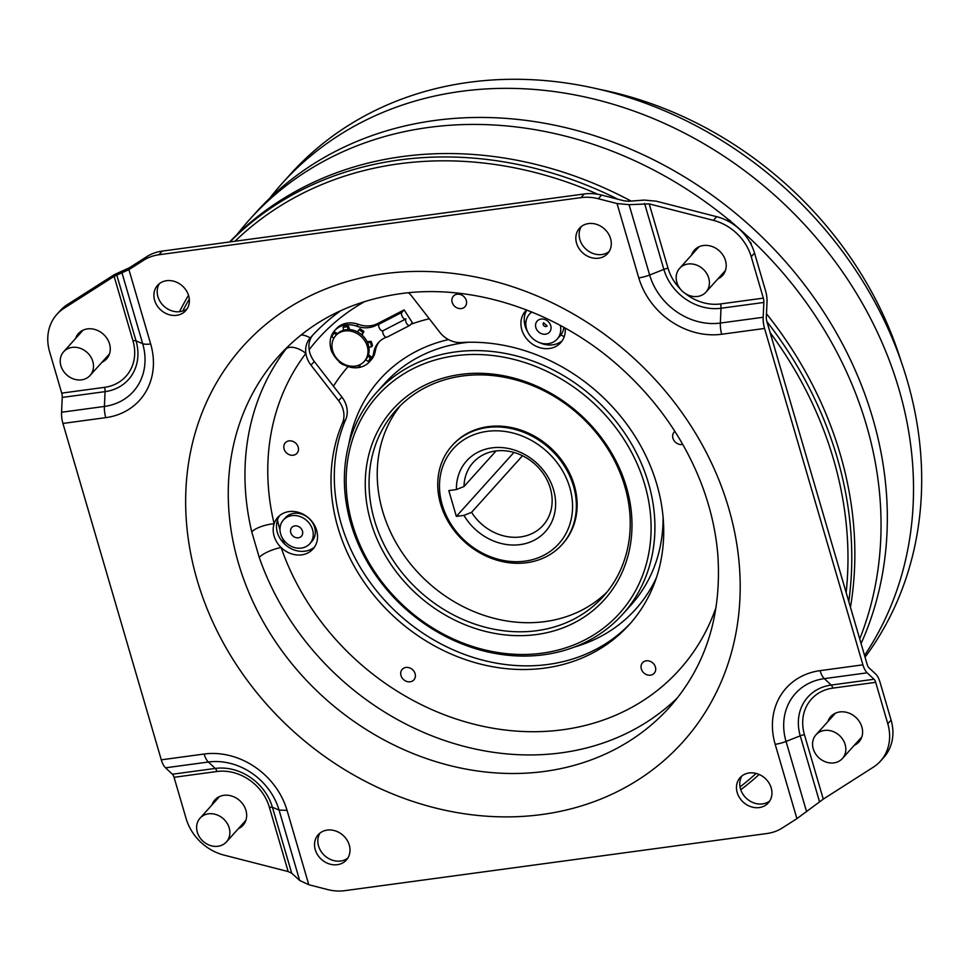 <?xml version="1.0" encoding="UTF-8"?>
<svg xmlns="http://www.w3.org/2000/svg" width="970" height="970" viewBox="0 0 970 970"><rect width="100%" height="100%" fill="white"/><g stroke="black" fill="none" stroke-linecap="round" stroke-linejoin="round"><path stroke-width="1.45" d="M81.601 379.84A17.751 15.156 42 0 1 63.147 370.673A17.751 15.156 42 0 1 63.656 351.746A17.751 15.156 42 0 1 72.107 347.393A17.751 15.156 42 0 1 90.562 356.56A17.751 15.156 42 0 1 90.052 375.487A17.751 15.156 42 0 1 81.601 379.84M217.995 846.264A17.751 15.156 42 0 1 199.541 837.098A17.751 15.156 42 0 1 200.05 818.171A17.751 15.156 42 0 1 208.501 813.83A17.751 15.156 42 0 1 226.956 822.996A17.751 15.156 42 0 1 226.434 841.924A17.751 15.156 42 0 1 217.995 846.264M688.045 264.01A17.751 15.156 42 0 1 706.499 273.176A17.751 15.156 42 0 1 705.99 292.103A17.751 15.156 42 0 1 697.539 296.456A17.751 15.156 42 0 1 679.085 287.278A17.751 15.156 42 0 1 679.606 268.35A17.751 15.156 42 0 1 688.045 264.01M728.106 221.136L728.749 220.42L727.16 220.639M733.926 224.713L729.61 220.081L728.749 220.42L730.895 222.724M749.313 241.239L751.071 243.13L750.938 244.149M824.439 730.434A17.751 15.156 42 0 1 842.894 739.601A17.751 15.156 42 0 1 842.384 758.528A17.751 15.156 42 0 1 833.933 762.881A17.751 15.156 42 0 1 815.479 753.714A17.751 15.156 42 0 1 816 734.787A17.751 15.156 42 0 1 824.439 730.434M298.348 537.792A6.511 5.553 -138 0 0 301.452 536.204A6.511 5.553 -138 0 0 301.634 529.256A6.511 5.553 -138 0 0 294.88 525.898A6.511 5.553 -138 0 0 291.776 527.498A6.511 5.553 -138 0 0 291.582 534.434A6.511 5.553 -138 0 0 298.348 537.792M309.806 543.721L311.867 541.43A17.751 15.156 -138 0 0 312.388 522.503A17.751 15.156 -138 0 0 293.934 513.336A17.751 15.156 -138 0 0 285.483 517.677L283.422 519.968A17.751 15.156 42 0 1 291.873 515.628A17.751 15.156 42 0 1 310.327 524.794A17.751 15.156 42 0 1 309.806 543.721A17.751 15.156 42 0 1 301.355 548.074A17.751 15.156 42 0 1 282.9 538.896A17.751 15.156 42 0 1 283.422 519.968M560.32 325.411A18.636 15.908 42 0 1 557.156 339.1A18.636 15.908 42 0 1 548.28 343.671A18.636 15.908 42 0 1 528.905 334.044A18.636 15.908 42 0 1 529.45 314.171A18.636 15.908 42 0 1 531.875 312.037M562.018 544.582L562.794 543.733A73.962 63.123 -138 0 0 564.94 464.86A73.962 63.123 -138 0 0 488.055 426.667A73.962 63.123 -138 0 0 452.857 444.781L452.081 445.63A73.962 63.123 42 0 1 487.292 427.515A73.962 63.123 42 0 1 564.164 465.721A73.962 63.123 42 0 1 562.018 544.582A73.962 63.123 42 0 1 526.819 562.697A73.962 63.123 42 0 1 449.934 524.491A73.962 63.123 42 0 1 452.081 445.63M471.578 512.33A47.009 40.122 -138 0 0 520.647 536.919A47.009 40.122 -138 0 0 543.018 525.413A47.009 40.122 -138 0 0 544.388 475.288A47.009 40.122 -138 0 0 495.524 451.001A47.009 40.122 -138 0 0 473.142 462.52A47.009 40.122 -138 0 0 464.024 486.503L456.421 489.547A52.926 45.178 42 0 1 491.875 447.885A52.926 45.178 42 0 1 553.567 489.814A52.926 45.178 42 0 1 520.162 544.619A52.926 45.178 42 0 1 463.975 515.373L471.578 512.33L522.515 455.73M487.049 431.371A71.004 60.601 -138 0 0 442.235 504.885A71.004 60.601 -138 0 0 525 561.145A71.004 60.601 -138 0 0 569.802 487.619A71.004 60.601 -138 0 0 487.049 431.371M468.631 342.252A165.664 141.402 -138 0 0 463.551 342.846A165.664 141.402 -138 0 0 384.69 383.429L376.518 392.51A165.664 141.402 42 0 1 455.379 351.928A165.664 141.402 42 0 1 627.59 437.506A165.664 141.402 42 0 1 622.776 614.168A165.664 141.402 42 0 1 543.915 654.738A165.664 141.402 42 0 1 371.704 569.16A165.664 141.402 42 0 1 376.518 392.51M455.136 355.784A162.705 138.88 -138 0 0 352.45 524.273A162.705 138.88 -138 0 0 542.097 653.174A162.705 138.88 -138 0 0 644.783 484.697A162.705 138.88 -138 0 0 455.136 355.784M536.883 630.67A139.34 118.934 -138 0 0 603.207 596.55A139.34 118.934 -138 0 0 607.256 447.97A139.34 118.934 -138 0 0 462.411 375.996A139.34 118.934 -138 0 0 396.087 410.116A139.34 118.934 -138 0 0 392.038 558.696A139.34 118.934 -138 0 0 536.883 630.67M607.159 591.882A139.34 118.934 42 0 1 545.055 621.588A139.34 118.934 42 0 1 402.15 552.585A139.34 118.934 42 0 1 400.307 405.702M460.592 374.432A142.299 121.456 42 0 1 626.45 487.17A142.299 121.456 42 0 1 536.64 634.525A142.299 121.456 42 0 1 370.782 521.787A142.299 121.456 42 0 1 460.592 374.432M597.847 194.267A372.747 318.16 -138 0 0 398.997 163.821A372.747 318.16 -138 0 0 234.97 241.251M189.296 299.148A372.747 318.16 -138 0 0 182.675 311.055M179.474 311.709A375.705 320.682 42 0 1 188.507 295.292M229.926 241.93A375.705 320.682 42 0 1 399.24 159.977A375.705 320.682 42 0 1 617.963 199.262M865.046 657.175A375.705 320.682 -138 0 0 851.502 263.998A375.705 320.682 -138 0 0 469.153 82.304A375.705 320.682 -138 0 0 290.309 174.321L282.149 183.391A375.705 320.682 -138 0 0 269.575 198.413M631.143 201.081A375.705 320.682 -138 0 0 402.308 156.57A375.705 320.682 -138 0 0 229.623 241.979M729.028 220.032A375.705 320.682 -138 0 0 428.51 127.458A375.705 320.682 -138 0 0 249.666 219.475A375.705 320.682 -138 0 0 237.092 234.498M861.069 643.571A375.705 320.682 -138 0 0 796.285 274.364A375.705 320.682 -138 0 0 434.79 120.474A375.705 320.682 -138 0 0 255.947 212.503L249.666 219.475M864.525 655.417A375.705 320.682 -138 0 0 838.929 266.786A375.705 320.682 -138 0 0 460.992 91.374A375.705 320.682 -138 0 0 282.149 183.391M383.138 330.576A3.844 1.904 62.7 0 1 382.859 330.794A3.844 1.904 62.7 0 1 379.573 328.563A3.844 1.904 62.7 0 1 379.052 324.174L375.996 325.387A26.627 22.722 42 0 1 356.608 326.15A23.365 19.946 -138 0 0 339.597 326.817A23.365 19.946 -138 0 0 334.65 330.625A23.365 19.946 -138 0 0 330.673 347.745M332.152 352.146A23.365 19.946 -138 0 0 339.439 361.749M343.453 364.526A23.365 19.946 -138 0 0 364.453 365.69A23.365 19.946 -138 0 0 369.388 361.895A23.365 19.946 -138 0 0 373.668 352.825A26.627 22.722 42 0 1 378.542 342.507A26.627 22.722 42 0 1 384.181 338.178L386.024 337.22M356.608 326.15L358.257 324.32A23.365 19.946 -138 0 0 341.246 324.986A23.365 19.946 -138 0 0 336.299 328.781L334.65 330.625M369.388 361.895L371.037 360.052A23.365 19.946 -138 0 0 375.317 350.995L373.668 352.825M343.635 330.2L343.053 327.423L343.974 326.393A22.189 18.939 42 0 1 346.096 325.981A22.189 18.939 42 0 1 348.279 325.799L347.357 326.841L348.375 329.558A19.23 16.417 -138 0 0 345.95 329.715A19.23 16.417 -138 0 0 343.635 330.2A19.23 16.417 -138 0 0 336.808 334.42A19.23 16.417 -138 0 0 336.578 334.674L333.983 333.171A22.189 18.939 42 0 0 331.849 336.687L333.838 338.251M343.053 327.423A22.189 18.939 42 0 1 345.162 327.011A22.189 18.939 42 0 1 347.357 326.841M332.698 350.873A19.23 16.417 -138 0 0 355.117 366.102A19.23 16.417 -138 0 0 364.271 361.398A19.23 16.417 -138 0 0 367.254 346.193A19.23 16.417 -138 0 0 344.835 330.952A19.23 16.417 -138 0 0 335.681 335.668A19.23 16.417 -138 0 0 332.698 350.873M298.445 450.104A7.845 6.705 -138 0 0 297.96 446.394A7.845 6.705 -138 0 0 292.091 441.107A7.845 6.705 -138 0 0 283.858 446.006A7.845 6.705 -138 0 0 290.2 454.991A7.845 6.705 -138 0 0 298.445 450.104M411.207 668.657A7.845 6.705 -138 0 0 408.988 667.675A7.845 6.705 -138 0 0 400.986 671.519A7.845 6.705 -138 0 0 404.89 680.588A7.845 6.705 -138 0 0 413.111 680.588A7.845 6.705 -138 0 0 414.857 672.962A7.845 6.705 -138 0 0 411.207 668.657M643.025 662.255A7.845 6.705 -138 0 0 643.316 672.404A7.845 6.705 -138 0 0 653.719 673.726A7.845 6.705 -138 0 0 655.174 666.329A7.845 6.705 -138 0 0 649.318 661.043A7.845 6.705 -138 0 0 643.025 662.255M674.89 431.395A7.845 6.705 -138 0 0 673.544 439.749A7.845 6.705 -138 0 0 682.735 444.381M460.568 308.63A7.845 6.705 -138 0 0 466.036 299.73A7.845 6.705 -138 0 0 460.168 294.456A7.845 6.705 -138 0 0 457.876 294.165A7.845 6.705 -138 0 0 451.996 301.597A7.845 6.705 -138 0 0 460.568 308.63M526.577 309.939A23.668 20.2 -138 0 0 525.51 311.03A23.668 20.2 -138 0 0 524.818 336.275A23.668 20.2 -138 0 0 549.42 348.497A23.668 20.2 -138 0 0 560.684 342.701A23.668 20.2 -138 0 0 565.158 328.066M539.429 342.592A23.668 20.2 -138 0 0 552.718 344.823A23.668 20.2 -138 0 0 562.2 340.749M301.706 554.852A23.668 20.2 -138 0 0 312.97 549.056A23.668 20.2 -138 0 0 313.649 523.824A23.668 20.2 -138 0 0 289.048 511.59A23.668 20.2 -138 0 0 277.784 517.386A23.668 20.2 -138 0 0 274.134 523.739A23.668 20.2 -138 0 0 281.094 547.516A23.668 20.2 -138 0 0 301.706 554.852M282.537 538.301A244.949 209.071 -138 0 0 284.392 543.855A23.668 20.2 -138 0 0 305.004 551.19A23.668 20.2 -138 0 0 314.486 547.104M759.268 807.573A18.927 16.163 -138 0 0 768.276 802.93A18.927 16.163 -138 0 0 768.834 782.741A18.927 16.163 -138 0 0 749.155 772.969A18.927 16.163 -138 0 0 740.134 777.601A18.927 16.163 -138 0 0 739.589 797.789A18.927 16.163 -138 0 0 759.268 807.573M741.953 775.915A18.927 16.163 -138 0 0 743.699 795.303A18.927 16.163 -138 0 0 762.565 803.9A18.927 16.163 -138 0 0 769.768 800.953M598.623 258.19A18.927 16.163 -138 0 0 607.632 253.558A18.927 16.163 -138 0 0 608.178 233.37A18.927 16.163 -138 0 0 588.499 223.585A18.927 16.163 -138 0 0 579.49 228.229A18.927 16.163 -138 0 0 578.944 248.417A18.927 16.163 -138 0 0 598.623 258.19M581.309 226.543A18.927 16.163 -138 0 0 583.055 245.931A18.927 16.163 -138 0 0 601.921 254.528A18.927 16.163 -138 0 0 609.124 251.582M176.685 315.311A18.927 16.163 -138 0 0 185.706 310.679A18.927 16.163 -138 0 0 186.252 290.491A18.927 16.163 -138 0 0 166.573 280.706A18.927 16.163 -138 0 0 157.552 285.35A18.927 16.163 -138 0 0 157.007 305.538A18.927 16.163 -138 0 0 176.685 315.311M159.371 283.664A18.927 16.163 -138 0 0 161.117 303.052A18.927 16.163 -138 0 0 179.983 311.649A18.927 16.163 -138 0 0 187.186 308.702M337.342 864.694A18.927 16.163 -138 0 0 346.351 860.05A18.927 16.163 -138 0 0 346.896 839.862A18.927 16.163 -138 0 0 327.217 830.09A18.927 16.163 -138 0 0 318.208 834.721A18.927 16.163 -138 0 0 317.651 854.909A18.927 16.163 -138 0 0 337.342 864.694M320.015 833.036A18.927 16.163 -138 0 0 321.773 852.436A18.927 16.163 -138 0 0 340.64 861.033A18.927 16.163 -138 0 0 347.83 858.074M827.907 721.547A18.927 16.163 42 0 1 830.793 716.575A18.927 16.163 42 0 1 839.802 711.944A18.927 16.163 42 0 1 859.481 721.728A18.927 16.163 42 0 1 858.935 741.917A18.927 16.163 42 0 1 854.291 745.299M860.414 739.928A18.927 16.163 42 0 1 857.589 741.638M691.513 255.122A18.927 16.163 42 0 1 694.399 250.151A18.927 16.163 42 0 1 703.408 245.519A18.927 16.163 42 0 1 723.087 255.292A18.927 16.163 42 0 1 722.541 275.48A18.927 16.163 42 0 1 717.897 278.875M721.195 275.201A18.927 16.163 -138 0 0 724.02 273.504M75.575 338.506A18.927 16.163 42 0 1 78.449 333.534A18.927 16.163 42 0 1 87.47 328.903A18.927 16.163 42 0 1 107.149 338.675A18.927 16.163 42 0 1 106.603 358.876A18.927 16.163 42 0 1 101.959 362.259M108.082 356.887A18.927 16.163 42 0 1 105.257 358.597M211.969 804.942A18.927 16.163 42 0 1 214.843 799.971A18.927 16.163 42 0 1 223.864 795.327A18.927 16.163 42 0 1 243.543 805.112A18.927 16.163 42 0 1 242.997 825.3A18.927 16.163 42 0 1 238.353 828.683M241.651 825.021A18.927 16.163 -138 0 0 244.476 823.324M574.325 647.075A171.92 146.749 -138 0 0 624.838 619.866A171.92 146.749 -138 0 0 656.472 577.526M448.467 339.573A171.92 146.749 -138 0 0 390.801 368.636A171.92 146.749 -138 0 0 348.861 444.151M279.566 515.676A23.668 20.2 -138 0 0 277.432 520.078A244.949 209.071 -138 0 0 279.99 529.862M358.257 324.32A26.627 22.722 -138 0 0 377.645 323.556L375.996 325.387M379.052 324.174L401.883 312.401A3.844 1.904 62.7 0 0 402.404 316.79A3.844 1.904 62.7 0 0 405.69 319.021A3.844 1.904 62.7 0 0 405.969 318.791A3.844 1.904 62.7 0 0 406.491 323.18A3.844 1.904 62.7 0 0 409.776 325.411A3.844 1.904 62.7 0 0 410.067 325.192L412.335 322.671L404.15 309.879L377.645 323.556M364.914 301.464A244.949 209.071 -138 0 0 309.175 349.721A23.668 20.2 -138 0 0 314.292 361.483L341.913 397.082A23.668 20.2 42 0 1 345.72 419.525A177.498 151.502 -138 0 0 417.694 629.566A177.498 151.502 -138 0 0 630.924 622.776M563.8 327.302A18.636 15.908 42 0 1 560.818 335.002A18.636 15.908 42 0 1 560.248 335.668L557.156 339.1M526.831 310.036A23.668 20.2 -138 0 0 524.273 321.373A23.668 20.2 -138 0 0 527.838 332.152M314.292 361.483L310.994 365.156A23.668 20.2 42 0 1 305.877 353.383A23.668 20.2 42 0 1 310.23 337.912L310.691 337.402M408.503 292.782A23.668 20.2 42 0 1 412.092 296.59L439.713 332.189A23.668 20.2 -138 0 0 461.368 342.531A177.498 151.502 -138 0 1 637.702 440.635A177.498 151.502 -138 0 1 629.287 624.619A177.498 151.502 -138 0 1 415.572 634.065A177.498 151.502 -138 0 1 342.422 423.199A23.668 20.2 -138 0 0 338.615 400.743L341.913 397.082M310.994 365.156L338.615 400.743M754.527 253.061L751.229 256.735A47.336 40.4 -138 0 0 713.362 220.335L716.66 216.674A47.336 40.4 42 0 1 754.527 253.061L765.633 291.073A15.387 6.487 82.3 0 1 767.003 302.264L766.324 317.069A5.917 2.498 -97.7 0 0 766.846 321.373L867.216 664.583A5.917 2.498 -97.7 0 0 868.841 667.663L875.728 674.077A15.387 6.487 82.3 0 1 879.972 682.068L891.09 720.067A47.336 40.4 42 0 1 883.743 757.485L880.445 761.159A47.336 40.4 -138 0 0 887.793 723.729L891.09 720.067M831.205 717.885A18.927 16.163 42 0 1 832.599 714.89M880.445 761.159A47.336 40.4 -138 0 1 873.279 767.209L823.263 799.122L796.916 818.656L782.293 827.98A47.336 40.4 -138 0 1 766.918 833.521L344.871 890.654A47.336 40.4 -138 0 1 327.557 889.551L308.799 884.737L299.645 880.42L291.703 873.218L288.175 871.557L269.345 807.161A44.996 38.412 -138 0 0 216.892 771.502L174.054 777.309A5.917 2.498 82.3 0 0 172.417 774.23L215.255 768.434A49.033 41.855 42 0 1 272.424 807.282L291.703 873.218M819.529 801.766L800.25 735.83A49.033 41.855 42 0 1 831.205 685.05L874.043 679.242A5.917 2.498 -97.7 0 1 875.68 682.322L887.793 723.729M716.66 216.674L656.278 201.19L644.238 200.075L628.73 201.275L624.11 200.838L601.582 195.067L598.284 198.729L617.041 203.542L629.081 204.658L649.209 203.894L668.039 268.29A44.996 38.412 -138 0 0 680.334 289.036M696.205 248.465A18.927 16.163 -138 0 0 694.811 251.46M751.229 256.735L763.341 298.142A5.917 2.498 -97.7 0 1 763.863 302.446L721.013 308.254A49.033 41.855 42 0 1 663.856 269.393L644.577 203.47M713.362 220.335L649.209 203.894M67.403 304.568L64.105 308.242A47.336 40.4 -138 0 0 56.939 314.292L60.237 310.63A47.336 40.4 42 0 1 67.403 304.568L114.484 274.546L129.289 267.829L146.846 256.626A47.336 40.4 42 0 1 162.22 251.097L158.922 254.758A47.336 40.4 -138 0 0 143.548 260.299L146.846 256.626M78.873 334.844A18.927 16.163 42 0 1 80.267 331.849M64.105 308.242L114.12 276.329L128.925 269.624L143.548 260.299M56.939 314.292A47.336 40.4 -138 0 0 49.603 351.722L61.716 393.129L104.554 387.333A44.996 38.412 -138 0 0 132.951 340.737L114.12 276.329M216.662 798.286A18.927 16.163 -138 0 0 215.267 801.269M288.175 871.557L224.021 855.116A47.336 40.4 -138 0 1 186.167 818.716L174.054 777.309M598.284 198.729A47.336 40.4 -138 0 0 580.969 197.625L158.922 254.758M580.969 197.625L584.267 193.964L162.22 251.097M629.081 204.658L649.645 275.007A60.649 51.762 -138 0 0 720.346 323.058L763.184 317.263L763.863 302.446M763.184 317.263A15.387 6.487 82.3 0 0 764.554 328.454L721.704 334.25A71.149 60.722 42 0 1 638.781 277.881L617.041 203.542M796.916 818.656L775.176 744.317A71.149 60.722 42 0 1 820.074 670.646L862.912 664.838L764.554 328.454M862.912 664.838A15.387 6.487 82.3 0 0 867.168 672.828L824.318 678.636A60.649 51.762 -138 0 0 786.039 741.432L800.25 735.83A5.917 1.807 163.7 0 1 804.433 734.714L823.263 799.122M874.043 679.242L867.168 672.828M716.115 607.208A244.949 209.071 -138 0 1 562.818 729.743A244.949 209.071 -138 0 1 281.094 547.516A17.751 5.02 -19.1 0 0 259.233 557.41L251.776 531.912A262.7 224.228 42 0 1 285.823 349.212A17.751 9.227 -142.7 0 1 305.877 353.383A244.949 209.071 -138 0 0 274.134 523.739A17.751 5.808 -13.4 0 0 251.776 531.912M128.925 269.624L150.665 343.962A71.149 60.722 42 0 1 105.766 417.646L62.929 423.441L161.287 759.825L204.137 754.029A71.149 60.722 42 0 1 287.059 810.399L308.799 884.737M299.645 880.42L279.069 810.071A60.649 51.762 -138 0 0 208.38 762.02L165.543 767.816L172.417 774.23M165.543 767.816A15.387 6.487 -97.7 0 1 161.287 759.825M62.929 423.441A15.387 6.487 -97.7 0 1 61.559 412.25L62.238 397.433A5.917 2.498 82.3 0 0 61.716 393.129M584.267 193.964A47.336 40.4 42 0 1 601.582 195.067M340.882 310.606A251.448 214.625 -138 0 0 310.461 337.657A251.448 214.625 -138 0 0 310.23 337.912A17.751 9.251 -138.1 0 0 301.1 334.953M284.392 543.855C277.335 536.677 275.019 528.747 277.432 520.078M309.175 349.721C308.29 343.792 309.648 338.736 313.249 334.553M364.271 361.398L365.387 360.149A19.23 16.417 -138 0 0 365.617 359.894A19.23 16.417 -138 0 0 367.969 356.026A19.23 16.417 -138 0 0 368.915 347.381A19.23 16.417 -138 0 0 367.497 342.555A19.23 16.417 -138 0 0 361.774 334.82A19.23 16.417 -138 0 0 357.421 331.861A19.23 16.417 -138 0 0 348.375 329.558M333.098 352.098L331.922 352.158A22.189 18.939 42 0 1 330.637 347.781L332.031 347.466M343.792 364.029L343.222 364.781A22.189 18.939 42 0 1 339.27 362.089L339.658 361.301M358.73 365.181L359.142 367.157A22.189 18.939 42 0 1 354.838 367.739L354.256 366.199M367.969 356.026L370.346 357.894A22.189 18.939 42 0 1 368.2 361.398L365.617 359.894M367.497 342.555L370.273 342.41A22.189 18.939 42 0 1 371.546 346.787L368.915 347.381M357.421 331.861L358.961 329.788A22.189 18.939 42 0 1 362.913 332.48L361.774 334.82M348.279 325.799L349.721 329.618M333.983 333.171L334.917 332.14L337.536 333.668M330.637 347.781L331.97 346.654M343.865 364.065L343.222 364.781M359.773 364.732L360.064 366.126L359.142 367.157M368.454 354.644L371.267 356.863A22.189 18.939 42 0 1 369.133 360.367L368.2 361.398M371.267 356.863L370.346 357.894M367.048 341.598L371.195 341.379A22.189 18.939 42 0 1 372.48 345.757L371.546 346.787M371.195 341.379L370.273 342.41M358.961 329.788L359.894 328.757A22.189 18.939 42 0 1 363.847 331.449L362.077 335.087M363.847 331.449L362.913 332.48M383.041 330.697A3.844 1.904 62.7 0 0 383.732 335.087A3.844 1.904 62.7 0 0 386.945 337.184A3.844 1.904 62.7 0 0 387.236 336.966M379.403 341.622A26.627 22.722 -138 0 0 375.317 350.995M401.883 312.401L404.15 309.879M859.711 638.939A375.705 320.682 -138 0 0 731.416 222.021M850.46 607.281A375.705 320.682 -138 0 0 766.482 313.771M766.93 321.64A375.705 320.682 42 0 1 848.786 601.57M759.158 774.472A375.705 320.682 42 0 1 740.765 789.738M740.037 786.937A372.747 318.16 -138 0 0 756.151 773.429M846.155 592.573A372.747 318.16 -138 0 0 770.119 332.577M901.009 361.022A354.996 303.004 -138 0 0 599.072 89.264M622.776 614.168L630.949 605.086A165.664 141.402 -138 0 0 663.092 517.289M464.024 486.503L496.046 450.941M463.975 515.373L456.349 516.404L513.93 452.432M456.349 516.404L448.795 490.577L456.421 489.547M90.052 375.487L109.428 353.953A17.751 15.156 -138 0 0 109.477 353.892M83.093 330.152A17.751 15.156 -138 0 0 83.044 330.2L63.656 351.746M226.434 841.924L245.822 820.39A17.751 15.156 -138 0 0 245.871 820.329M219.487 796.576A17.751 15.156 -138 0 0 219.438 796.637L200.05 818.171M699.043 246.768A17.751 15.156 -138 0 0 698.982 246.816L679.606 268.35M705.99 292.103L725.378 270.569A17.751 15.156 -138 0 0 725.427 270.509M835.437 713.192A17.751 15.156 -138 0 0 835.376 713.253L816 734.787M842.384 758.528L861.76 736.994A17.751 15.156 -138 0 0 861.821 736.945M545.516 334.201A8.281 7.069 42 0 1 535.864 327.642A8.281 7.069 42 0 1 541.09 319.069A8.281 7.069 42 0 1 550.742 325.629A8.281 7.069 42 0 1 545.516 334.201M543.6 322.755A2.364 2.025 -138 0 0 547.116 325.932L543.6 322.755M541.975 814.509A295.826 252.503 42 0 1 197.152 580.121A295.826 252.503 42 0 1 383.865 273.782A295.826 252.503 42 0 1 728.688 508.159A295.826 252.503 42 0 1 541.975 814.509M279.214 355.566A262.7 224.228 -138 0 0 271.588 635.689A262.7 224.228 -138 0 0 544.667 771.393A262.7 224.228 -138 0 0 669.724 707.057C705.663 666.305 721.716 615.865 717.897 555.713C715.909 530.469 709.967 505.37 700.085 480.392C682.916 437.737 656.569 400.295 621.018 368.066C558.793 311.431 473.13 283.216 399.858 293.777C350.412 300.967 310.206 321.555 279.214 355.566M677.654 697.612A262.7 224.228 42 0 1 561.375 752.829A262.7 224.228 42 0 1 259.233 557.41M560.818 335.002A204.124 174.224 42 0 1 564.225 336.651M524.273 321.373A204.124 174.224 42 0 1 525.97 321.846M410.904 324.259A204.124 174.224 42 0 1 429.31 318.778M333.45 386.181A204.124 174.224 42 0 1 348.109 366.587M875.68 682.322L832.83 688.118A44.996 38.412 -138 0 0 804.433 734.714M685.353 293.546A44.996 38.412 -138 0 0 720.492 303.937L763.341 298.142M721.704 334.25A15.387 6.487 82.3 0 1 720.346 323.058L721.013 308.254A5.917 2.498 -97.7 0 0 720.492 303.937M775.176 744.317A15.387 4.704 -16.3 0 0 786.039 741.432L806.616 811.781M345.72 419.525L342.422 423.199M204.137 754.029A15.387 6.487 -97.7 0 0 208.38 762.02L215.255 768.434A5.917 2.498 82.3 0 1 216.892 771.502M287.059 810.399L279.069 810.071L272.424 807.282L269.345 807.161M61.559 412.25L104.408 406.442L105.075 391.637L62.238 397.433M105.766 417.646A15.387 6.487 -97.7 0 1 104.408 406.442A60.649 51.762 -138 0 0 142.675 343.647L136.03 340.858A49.033 41.855 42 0 1 105.075 391.637A5.917 2.498 82.3 0 0 104.554 387.333M116.752 274.922L136.03 340.858A5.917 1.807 -16.3 0 0 132.951 340.737M150.665 343.962A15.387 4.704 163.7 0 1 142.675 343.647L122.111 273.285M820.074 670.646A15.387 6.487 82.3 0 0 824.318 678.636L831.205 685.05A5.917 2.498 -97.7 0 1 832.83 688.118M638.781 277.881A15.387 4.704 163.7 0 0 649.645 275.007L663.856 269.393A5.917 1.807 -16.3 0 1 668.039 268.29M729.355 219.996L726.603 220.36M751.035 244.343L751.216 243.664M529.45 314.171L531.499 311.891M336.808 334.42L335.681 335.668M386.945 337.184L409.776 325.411M382.859 330.794L405.69 319.021"/></g></svg>
